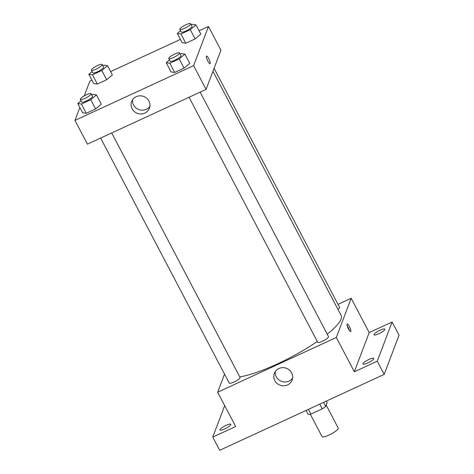 <?xml version="1.0" encoding="UTF-8"?>
<svg xmlns="http://www.w3.org/2000/svg" width="474" height="474" viewBox="0 0 474 474"><rect width="100%" height="100%" fill="white"/><g stroke="black" fill="none" stroke-linecap="round" stroke-linejoin="round"><path stroke-width="0.71" d="M310.31 414.246L322.042 436.59A9.154 1.949 -27.7 0 0 330.094 434.551A9.154 1.949 -27.7 0 0 338.235 428.603A9.154 1.949 -27.7 0 0 338.246 428.081L326.207 405.151M319.766 404.121L322.255 408.861L310.903 414.098A11.814 2.518 -27.7 0 1 308.201 414.501L306.068 410.443M326.325 401.093L327.149 402.663L325.727 406.414A11.814 2.518 -27.7 0 1 322.255 408.861M323.6 402.355L325.727 406.414M308.414 409.358L310.903 414.098M337.998 304.355L351.181 298.276L369.193 332.582L392.116 322.006L399.043 335.201L384.183 374.401L219.681 450.3L212.755 437.105L224.694 405.614M380.112 330.188A6.103 1.298 152.3 0 1 384.841 329.134A6.103 1.298 152.3 0 1 378.762 333.755A6.103 1.298 152.3 0 1 374.039 334.81A6.103 1.298 152.3 0 1 380.112 330.188M369.033 359.411A6.103 1.298 152.3 0 1 373.761 358.356A6.103 1.298 152.3 0 1 367.682 362.977A6.103 1.298 152.3 0 1 362.96 364.032A6.103 1.298 152.3 0 1 369.033 359.411M369.193 332.582L354.333 371.782L377.257 361.206L384.183 374.401M392.116 322.006L377.257 361.206M351.181 298.276L336.321 337.476L354.333 371.782M336.321 337.476L217.661 392.223L235.673 426.529L212.755 437.105M291.623 372.848A9.498 9.024 20.8 0 1 292.108 380.089A9.498 9.024 20.8 0 1 280.027 385.161A9.498 9.024 20.8 0 1 274.345 373.358A9.498 9.024 20.8 0 1 282.617 367.646A9.498 9.024 20.8 0 1 291.623 372.848M226.104 425.356A6.103 1.298 152.3 0 1 230.832 424.301A6.103 1.298 152.3 0 1 224.753 428.923A6.103 1.298 152.3 0 1 220.031 429.977A6.103 1.298 152.3 0 1 226.104 425.356M327.238 334.182A64.061 13.645 -27.7 0 0 341.055 319.121A64.061 13.645 -27.7 0 0 341.144 315.471L212.95 71.296M239.773 376.889A64.061 13.645 -27.7 0 0 317.296 341.499M217.661 392.223L224.534 374.105M100.612 138.07L229.256 383.099A6.103 1.298 -27.7 0 0 234.618 381.742A6.103 1.298 -27.7 0 0 240.051 377.778A6.103 1.298 -27.7 0 0 240.057 377.428L111.704 132.951M337.962 309.409A6.103 1.298 -27.7 0 0 339.585 307.745A6.103 1.298 -27.7 0 0 339.591 307.395L214.076 68.321M200.158 92.14L328.512 336.617A6.103 1.298 152.3 0 1 323.712 340.605A6.103 1.298 152.3 0 1 317.71 342.287L189.067 97.259M347.045 324.139A4.195 0.96 -114.8 0 1 347.187 323.961A4.195 0.96 -114.8 0 1 349.818 327.368A4.195 0.96 -114.8 0 1 350.707 331.581A4.195 0.96 -114.8 0 1 348.277 328.589A4.195 0.96 -114.8 0 1 347.045 324.139M347.169 325.703A4.195 0.96 -114.8 0 1 349.368 330.461M292.6 378.104A9.498 9.024 20.8 0 1 281.473 381.357A9.498 9.024 20.8 0 1 275.293 371.539M199.086 30.786L208.477 26.455L220.943 50.208L206.083 89.408L87.423 144.155L74.957 120.402L79.845 107.497M84.248 95.89L89.817 81.202L91.944 80.219M110.632 71.598L180.398 39.407M91.713 94.877L92.785 94.379L96.441 94.901L101.288 104.138L95.606 108.961L86.262 113.274L82.606 112.759L77.76 103.522L81.018 100.749M191.247 24.838L192.32 24.346L195.975 24.867L200.822 34.104L195.14 38.927L185.796 43.241L182.14 42.719L177.288 33.488L180.553 30.715M208.477 26.455L193.611 65.655L74.957 120.402M102.793 65.649L103.865 65.157L107.521 65.679L112.368 74.916L106.686 79.739L97.342 84.052L93.686 83.531L88.834 74.3L92.098 71.527M180.167 54.066L181.24 53.568L184.896 54.089L189.742 63.326L184.06 68.149L174.716 72.463L171.061 71.947L166.214 62.71L169.473 59.937M193.611 65.655L206.083 89.408M148.913 101.033A9.498 9.024 20.8 0 1 149.399 108.273A9.498 9.024 20.8 0 1 137.318 113.339A9.498 9.024 20.8 0 1 131.636 101.537A9.498 9.024 20.8 0 1 139.913 95.825A9.498 9.024 20.8 0 1 148.913 101.033M206.415 56.282A4.195 0.96 -114.8 0 1 206.563 56.104A4.195 0.96 -114.8 0 1 209.188 59.511A4.195 0.96 -114.8 0 1 210.077 63.717A4.195 0.96 -114.8 0 1 207.648 60.731A4.195 0.96 -114.8 0 1 206.415 56.282M206.557 56.104A4.195 0.96 -114.8 0 1 209.188 59.511A4.195 0.96 -114.8 0 1 210.077 63.717M149.891 106.283A9.498 9.024 20.8 0 1 138.763 109.535A9.498 9.024 20.8 0 1 132.59 99.724M184.896 54.089L179.213 58.918L169.87 63.226L166.214 62.71M168.768 58.592L170.148 61.235A6.103 1.298 -27.7 0 0 175.516 59.872A6.103 1.298 -27.7 0 0 180.95 55.908A6.103 1.298 -27.7 0 0 180.955 55.559L179.569 52.922A6.103 1.298 -27.7 0 0 173.561 54.611A6.103 1.298 -27.7 0 0 168.768 58.592A6.103 1.298 -27.7 0 0 174.13 57.236A6.103 1.298 -27.7 0 0 179.563 53.272A6.103 1.298 -27.7 0 0 179.569 52.922M189.742 63.326L184.06 68.149L174.716 72.463L171.061 71.947M179.213 58.918L184.06 68.149M169.87 63.226L174.716 72.463M96.441 94.901L90.759 99.73L81.415 104.037L77.76 103.522M80.313 99.404L81.7 102.046A6.103 1.298 -27.7 0 0 87.062 100.684A6.103 1.298 -27.7 0 0 92.495 96.72A6.103 1.298 -27.7 0 0 92.501 96.37L91.115 93.733A6.103 1.298 -27.7 0 0 85.107 95.422A6.103 1.298 -27.7 0 0 80.313 99.404A6.103 1.298 -27.7 0 0 85.675 98.047A6.103 1.298 -27.7 0 0 91.109 94.083A6.103 1.298 -27.7 0 0 91.115 93.733M101.288 104.138L95.606 108.961L86.262 113.274L82.606 112.759M90.759 99.73L95.606 108.961M81.415 104.037L86.262 113.274M195.975 24.867L190.287 29.69L180.95 34.004L177.288 33.488M179.847 29.37L181.228 32.013A6.103 1.298 -27.7 0 0 186.596 30.65A6.103 1.298 -27.7 0 0 192.023 26.686A6.103 1.298 -27.7 0 0 192.035 26.337L190.649 23.7A6.103 1.298 -27.7 0 0 184.641 25.383A6.103 1.298 -27.7 0 0 179.847 29.37A6.103 1.298 -27.7 0 0 185.21 28.013A6.103 1.298 -27.7 0 0 190.643 24.05A6.103 1.298 -27.7 0 0 190.649 23.7M200.822 34.104L195.14 38.927L185.796 43.241L182.14 42.719M190.287 29.69L195.14 38.927M180.95 34.004L185.796 43.241M107.521 65.679L101.833 70.502L92.495 74.815L88.834 74.3M91.393 70.182L92.774 72.824A6.103 1.298 -27.7 0 0 98.142 71.461A6.103 1.298 -27.7 0 0 103.569 67.498A6.103 1.298 -27.7 0 0 103.581 67.148L102.194 64.511A6.103 1.298 -27.7 0 0 96.186 66.194A6.103 1.298 -27.7 0 0 91.393 70.182A6.103 1.298 -27.7 0 0 96.755 68.825A6.103 1.298 -27.7 0 0 102.188 64.861A6.103 1.298 -27.7 0 0 102.194 64.511M112.368 74.916L106.686 79.739L97.342 84.052L93.686 83.531M101.833 70.502L106.686 79.739M92.495 74.815L97.342 84.052"/></g></svg>
